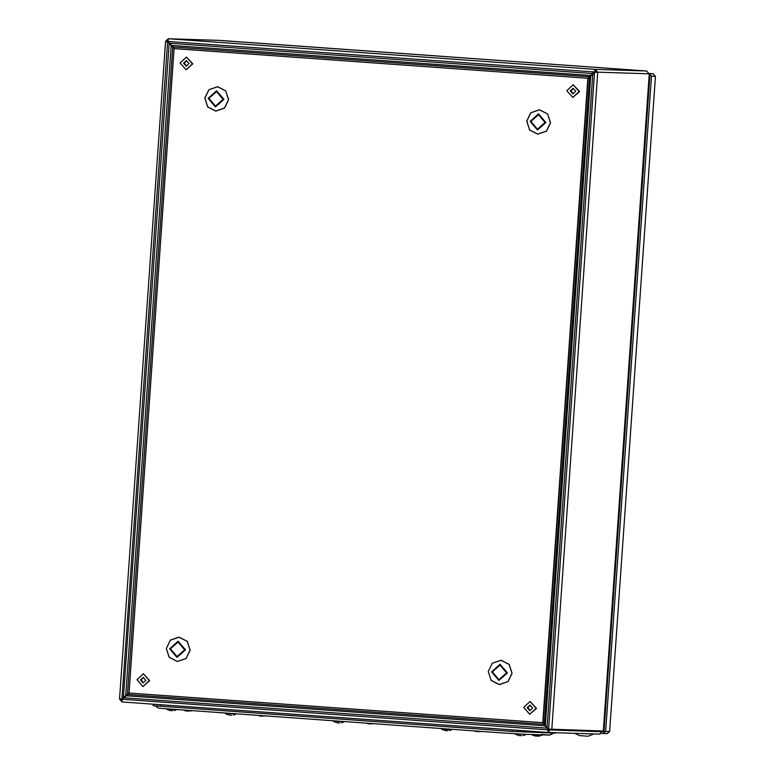 <?xml version="1.0" encoding="UTF-8"?>
<svg xmlns="http://www.w3.org/2000/svg" width="775" height="775" viewBox="0 0 775 775"><rect width="100%" height="100%" fill="white"/><g stroke="black" fill="none" stroke-linecap="round" stroke-linejoin="round"><path stroke-width="1.16" d="M219.713 40.416L646.515 71L649.247 73.867L603.347 731.067L548.322 729.13L544.379 723.937L589.601 77.238L594.522 72.424L597.709 72.201L595.248 69.353L594.415 71.978L589.213 76.773L173.213 46.955L168.049 41.424L168.282 38.75L165.53 41.327L167.884 41.831L172.757 47.352L127.536 694.051L121.656 698.837L119.592 699.098L122.053 701.937L122.043 699.292L127.933 694.507L543.934 724.334L547.818 729.469L548.167 732.482L122.062 701.937L548.167 732.482L599.056 734.099M551.752 729.411L550.463 729.275M594.967 72.414L596.411 72.162L595.152 70.68L595.248 69.353L168.427 38.76M603.754 731.784L601.836 731.639L599.811 734.158L599.104 734.109M599.821 734.041L599.153 734.109M546.288 727.618L548.099 729.478L548.167 732.482M596.411 72.162L597.709 72.259L551.752 729.352M124.048 696.773L123.39 697.287L169.105 43.594L167.603 41.821L121.937 698.837L120.871 699.079L121.907 700.581M120.9 699.031L119.602 699.04M168.097 40.077L166.896 41.366L165.598 41.278M220.236 40.445L646.515 71M546.908 728.074L123.787 697.752M166.887 41.472L167.884 41.831M123.671 697.297L121.937 698.837M595.152 70.68L594.415 71.978M168.049 41.424L594.134 71.968L592.4 73.509L169.551 43.197M169.386 43.603L169.706 44.214M592.681 73.518L592.052 73.858M543.643 723.85L543.314 722.823M543.934 724.334L542.975 722.668L129.357 693.034L127.933 694.507M127.536 694.051L128.824 693.238M174.404 48.573L172.757 47.352M174.268 48.622L173.871 48.302M173.213 46.955L174.443 48.631L588.051 78.256L589.213 76.773M588.38 78.188L588.835 77.238M589.601 77.238L588.109 78.362M543.052 722.591L544.379 723.937M548.177 732.404L550.347 729.265M548.158 731.038L549.058 729.178M603.744 731.794L601.836 731.639L601.875 731.028M587.828 78.275L542.771 722.668L129.028 693.005L174.084 48.612L588.109 78.285L542.771 722.668M174.084 48.612L588.109 78.285M527.184 707.672L529.79 710.636L532.58 708.059L529.974 705.095L527.184 707.672M530.323 705.134L527.882 707.701L530.139 710.627M530.09 701.501L536.445 708.321L529.674 714.24L523.667 707.42L530.09 701.501L536.097 708.311L529.674 714.24M575.709 91.305L573.103 88.34L570.313 90.917L572.919 93.882L575.709 91.305M573.452 88.379L571.01 90.946L573.268 93.872M573.219 84.746L579.574 91.566L572.803 97.485L566.796 90.665L573.219 84.746L579.216 91.557L572.803 97.485M140.44 679.946L143.055 682.911L145.845 680.334L143.23 677.379L140.44 679.946M143.578 677.408L141.147 679.975L143.404 682.901M143.346 673.775L149.701 680.605L142.939 686.514L136.933 679.694L143.346 673.775L149.352 680.586L142.939 686.514M188.974 63.579L186.358 60.624L183.568 63.192L186.184 66.156L188.974 63.579M186.707 60.653L184.276 63.221L186.533 66.146M186.475 57.021L192.83 63.841L186.068 69.76L180.062 62.94L186.475 57.021L192.481 63.831L186.068 69.76M579.4 735.591L588.06 736.202L593.979 733.944M541.715 734.39L549.31 735.078L523.106 734.235L500.108 732.743L173.862 709.357L158.613 708.137L155.223 705.812M555.665 732.704L555.404 733.189L511.975 731.406L160.89 706.238L153.043 705.608L153.15 704.165M525.702 734.312L515.307 734.051L517.371 735.097M521.449 735.708L518.456 735.436M519.337 735.553L520.287 735.543M176.778 709.571L166.383 709.038L168.437 710.074M172.525 710.694L169.531 710.423M170.413 710.539L171.352 710.53M478.766 731.716L480.655 731.513L474.688 731.096M476.654 731.561L477.603 731.552M451.883 729.285L451.602 729.769L441.498 729.052L443.562 730.089M447.679 730.709L444.656 730.438M445.528 730.554L446.478 730.544M370.741 723.976L372.63 723.773L366.662 723.356M368.629 723.811L369.578 723.802M343.858 721.544L333.473 721.312L335.536 722.348M339.615 722.968L336.621 722.688M337.503 722.813L338.452 722.794M537.869 736.24L541.909 735.301L531.689 734.584L533.752 735.62M535.719 736.085L536.668 736.076M539.516 736.085L534.847 735.969M186.794 711.072L184.818 710.607M188.906 711.227L187.734 711.072M262.715 716.226L258.627 715.606M260.603 716.071L261.543 716.061M235.833 713.804L225.447 713.562L227.501 714.608M231.589 715.218L228.596 714.947M229.477 715.063L230.417 715.054M653.422 73.838L649.247 73.547L653.296 73.809M649.247 73.557L653.16 73.809L655.456 76.289L609.634 731.513L607.019 733.663M655.408 76.289L651.494 76.163L605.682 731.387L609.586 731.513M649.198 75.34L649.876 76.047L604.054 731.271L601.826 731.774M651.494 76.163L649.247 73.673M601.022 733.382L603.337 733.547L605.682 731.387M649.247 73.867L597.709 72.201M122.121 699.224L120.89 699.186M166.896 41.317L168.049 41.356M219.916 40.416L168.378 38.76M595.297 69.362L646.834 71.029M547.111 727.706L546.365 727.648M122.043 699.292L547.799 729.817M594.522 72.424L548.603 729.149M547.072 727.667L592.788 73.964M126.18 695.795L544.893 725.807M171.207 45.861L125.792 695.33M545.348 725.41L590.763 75.931M590.376 75.475L171.653 45.454M588.128 78.343L543.072 722.62M603.783 731.765L550.298 729.972M215.498 106.117L223.103 99.365L216.516 91.605L208.911 98.347L215.498 106.117M216.642 90.743L224.004 99.433L215.498 106.979L208.136 98.289L216.642 90.743M177.01 656.551L184.615 649.808L178.027 642.039L170.422 648.791L177.01 656.551M178.143 641.177L185.516 649.867L177.01 657.423L169.648 648.733L178.143 641.177M537.424 129.193L545.028 122.45L538.441 114.681L530.836 121.433L537.424 129.193M538.557 113.818L545.929 122.508L537.424 130.055L530.052 121.375L538.557 113.818M498.935 679.636L506.53 672.884L499.943 665.115L492.348 671.867L498.935 679.636M500.069 664.252L507.441 672.942L498.935 680.498L491.563 671.809L500.069 664.252M217.552 86.752L208.921 89.706L204.852 98.028L207.729 106.853L215.857 111.009L224.488 108.054L228.557 99.733L225.69 90.907L217.552 86.752M215.857 111.077L207.681 106.902L204.794 98.028L208.882 89.658L217.562 86.684L225.738 90.859L228.635 99.733L224.537 108.112L215.857 111.077M179.064 637.195L170.432 640.14L166.363 648.472L169.231 657.297L177.368 661.453L186 658.498L190.069 650.167L187.201 641.342L179.064 637.195M177.368 661.511L169.192 657.336L166.305 648.462L170.393 640.092L179.073 637.127L187.25 641.303L190.137 650.177L186.048 658.547L177.368 661.511M500.989 660.271L492.358 663.216L488.279 671.547L491.156 680.373L499.294 684.528L507.916 681.574L511.994 673.243L509.117 664.417L500.989 660.271M499.294 684.596L491.108 680.421L488.221 671.547L492.319 663.167L500.999 660.203L509.175 664.378L512.062 673.252L507.964 681.622L499.294 684.596M539.477 109.827L530.846 112.782L526.777 121.113L529.645 129.938L537.782 134.085L546.414 131.14L550.482 122.808L547.605 113.983L539.477 109.827M537.782 134.153L529.606 129.977L526.709 121.103L530.807 112.733L539.487 109.769L547.663 113.944L550.55 122.818L546.462 131.188L537.782 134.153M553.176 733.121L549.31 735.078M160.997 704.727L160.89 706.238M511.975 731.406L512.081 729.895M523.91 730.748L523.803 732.172M555.404 733.189L555.433 732.695M547.789 729.12L548.4 729.139M604.064 731.116L603.347 731.058L649.276 74.245M649.169 75.843L649.867 75.892M653.16 73.809L649.392 73.683M168.282 38.75L219.809 40.416M165.53 41.327L119.544 698.992M546.036 727.279L546.559 727.812M591.751 74.158L592.342 73.703M574.856 733.324L579.361 735.591M553.612 733.131L549.756 735.078M547.615 728.306L547.063 728.258M547.198 728.413L547.731 728.432M523.125 735.553L525.528 734.768M174.201 710.539L176.593 709.755M480.452 731.561L481.178 731.387M474.155 730.883L475.782 731.445M449.316 730.554L451.718 729.769M441.411 728.539L441.498 729.052M372.417 723.821L373.143 723.647M366.129 723.143L367.747 723.695M341.291 722.813L343.693 722.019M333.386 720.789L333.473 721.312M542.083 734.845L541.909 735.301M183.588 710.055L185.913 710.956M190.582 711.072L192.055 710.665M264.391 716.071L265.118 715.897M258.104 715.393L259.722 715.955M233.265 715.063L235.658 714.279M225.36 713.048L225.447 713.562M653.306 73.809L649.247 73.518M609.634 731.513L655.456 76.289M607.106 733.673L603.337 733.547"/></g></svg>
